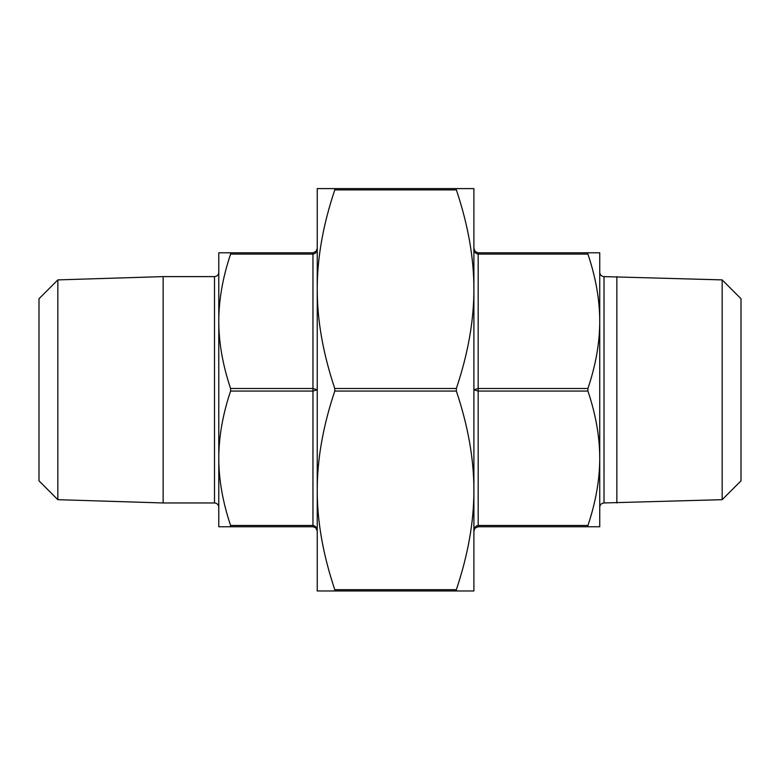 <?xml version="1.0" encoding="UTF-8"?>
<svg xmlns="http://www.w3.org/2000/svg" width="780" height="780" viewBox="0 0 780 780"><rect width="100%" height="100%" fill="white"/><g stroke="black" fill="none" stroke-linecap="round" stroke-linejoin="round"><path stroke-width="1.17" d="M334.776 189.891L456.358 189.891L456.358 188.604L473.899 188.604L473.899 590.967L456.358 590.967L456.358 589.68C468.088 554.678 473.938 521.576 473.899 490.376C473.938 459.176 468.088 426.075 456.358 391.072L456.358 388.498C468.088 353.496 473.938 320.395 473.899 289.195C473.938 257.995 468.088 224.893 456.358 189.891L456.358 188.604L334.776 188.604L334.776 189.891C323.037 224.893 317.197 257.995 317.236 289.195C317.197 320.395 323.037 353.496 334.776 388.498L334.776 391.072C323.037 426.075 317.197 459.176 317.236 490.376L317.236 188.604L334.776 188.604M456.358 589.68L334.776 589.68C323.037 554.678 317.197 521.576 317.236 490.376L317.236 590.967L334.776 590.967L334.776 589.68L334.776 590.967L456.358 590.967M722.163 279.893L722.163 499.678L741 480.841L741 298.73L722.163 279.893L604.022 276.607C601.429 276.354 599.995 274.921 599.742 272.327L599.742 321.302C599.742 299.988 595.803 277.592 587.935 254.095L587.935 252.808L587.935 254.095L478.169 254.095L478.179 252.808L475.303 251.696L473.899 248.528C474.152 251.911 475.585 253.763 478.179 254.095L478.179 388.498L473.899 389.785L478.179 391.072L478.179 388.498L587.935 388.498C595.803 365.011 599.742 342.605 599.742 321.302L599.742 458.269C599.742 436.966 595.803 414.56 587.935 391.072L587.935 388.498M57.837 499.678L39 480.841L39 298.73L57.837 279.893L163.137 276.607L163.137 502.964L57.837 499.678L57.837 279.893M315.822 527.865L317.236 531.043L315.832 527.875L312.956 526.763L218.78 526.763L218.78 321.302C218.79 342.605 222.719 365.011 230.588 388.498L230.588 391.072C222.719 414.56 218.79 436.966 218.78 458.269C218.79 479.583 222.719 501.979 230.588 525.476L230.588 526.763L230.588 525.476L312.956 525.476C315.549 525.808 316.973 527.67 317.236 531.043L317.226 530.849M230.588 391.072L312.956 391.072L317.236 389.785L312.956 388.498L230.588 388.498M230.588 254.095C222.719 277.592 218.79 299.988 218.78 321.302L218.78 252.808L230.588 252.808L230.588 254.095L312.956 254.095C315.549 253.763 316.973 251.901 317.236 248.528L316.154 251.374L312.956 252.808L230.588 252.808M315.978 251.56L317.236 248.528L316.154 251.374M475.156 252.466L473.899 248.528L475.303 251.696M475.156 251.56L478.179 252.808L599.742 252.808L599.742 321.302M587.935 525.476C595.803 501.979 599.742 479.583 599.742 458.269L599.742 526.763L587.935 526.763L587.935 525.476L478.179 525.476C475.576 525.808 474.152 527.67 473.899 531.043L474.932 528.245M473.899 530.936L474.981 528.187L478.179 526.763L587.935 526.763M317.236 201.445L317.236 289.195M317.236 490.376L317.236 578.126M473.899 573.846L473.899 490.376M473.899 289.195L473.899 205.725M722.163 499.678L604.022 502.964C601.429 503.217 599.995 504.65 599.742 507.244L599.742 458.269M218.78 312.741L218.78 321.302M218.78 458.269L218.78 466.83M218.78 272.327C218.527 274.921 217.103 276.354 214.5 276.607L214.5 502.964L163.137 502.964M616.863 502.964L616.863 276.607M384.667 590.967L365.849 590.967M405.308 590.967L424.359 590.967M456.358 388.498L334.776 388.498M334.776 391.072L456.358 391.072M312.956 526.763L312.956 252.808M478.179 526.763L478.179 391.072L587.935 391.072M604.022 276.607L604.022 502.964M315.832 251.696L317.236 248.528M315.832 527.875L317.236 531.043M474.981 528.197L473.899 531.043M214.5 276.607L163.137 276.607M214.5 502.964C217.103 503.217 218.527 504.65 218.78 507.244"/></g></svg>
